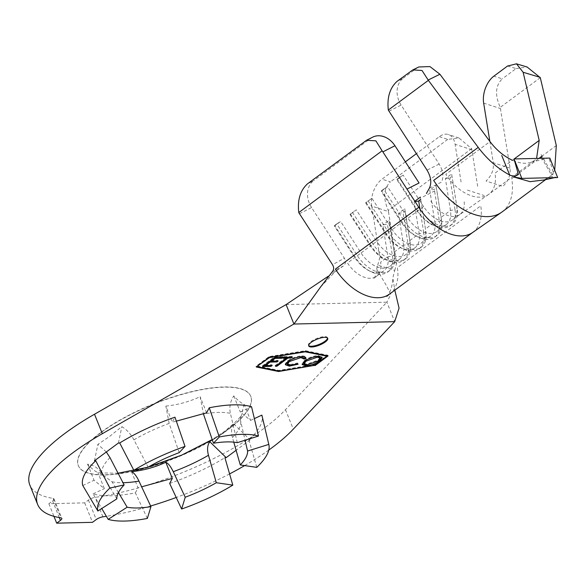 <?xml version="1.0" encoding="UTF-8"?>
<svg xmlns="http://www.w3.org/2000/svg" width="587" height="587" viewBox="0 0 587 587"><rect width="100%" height="100%" fill="white"/><g stroke="black" fill="none" stroke-linecap="round" stroke-linejoin="round"><path stroke-width="0.44" stroke-dasharray="2.94 2.2" d="M233.773 442.143L232.445 437.498C230.918 431.783 231.366 427.27 233.78 423.961L222.678 433.705L209.808 441.732M100.986 432.597A92.929 29.079 158.1 0 0 78.364 465.74A92.929 29.079 158.1 0 0 137.879 470.202A92.929 29.079 158.1 0 0 228.182 429.567A92.929 29.079 158.1 0 0 250.803 396.423A92.929 29.079 158.1 0 0 191.289 391.962A92.929 29.079 158.1 0 0 100.986 432.597M106.32 451.99L97.875 444.388L109.681 436.39L121.854 426.624C126.873 429.772 130.908 434.182 133.946 439.839L148.115 467.149M118.435 492.552L112.014 481.758L100.076 472.917L97.868 472.476C95.182 471.559 91.748 468.778 87.558 464.119C93.715 465.095 98.433 468.191 101.705 473.401L116.85 498.855M100.898 432.377A92.929 29.079 -21.9 0 1 191.201 391.742A92.929 29.079 -21.9 0 1 250.715 396.203A92.929 29.079 -21.9 0 1 228.094 429.346A92.929 29.079 -21.9 0 1 137.791 469.982A92.929 29.079 -21.9 0 1 78.276 465.52A92.929 29.079 -21.9 0 1 100.898 432.377M327.517 338.009A10.221 3.199 158.1 0 0 327.436 337.62A10.221 3.199 158.1 0 0 320.891 337.136A10.221 3.199 158.1 0 0 310.963 341.605A10.221 3.199 158.1 0 0 308.469 345.251A10.221 3.199 158.1 0 0 308.689 345.582M237.273 442.664L230.398 413.351C229.113 407.209 230.243 401.383 233.787 395.88C237.977 400.539 241.418 403.32 244.097 404.23L250.59 420.38L240.281 412.023L251.552 406.762M233.787 395.88L240.281 412.023M87.558 464.119L94.045 480.261L104.354 488.619L97.868 472.476M244.097 404.23L240.325 419.595L245.05 440.235M147.344 518.431L135.384 492.867A96.239 30.113 158.1 0 1 93.084 493.872L101.749 508.511M131.532 471.669L138.026 487.819L141.643 486.821M176.335 421.136L172.329 422.236L174.97 417.181M179.196 452.643L169.159 423.403L165.842 406.094L172.329 422.236M165.842 406.094C178.022 404.832 189.447 401.691 200.123 396.68L203.44 413.989A74.38 23.275 158.1 0 1 230.398 413.351M206.609 412.822L200.123 396.68M169.665 483.453A96.239 30.113 158.1 0 0 224.924 457.669M250.59 420.38L254.362 418.619M233.78 423.961L250.165 439.868L248.895 439.898A96.239 30.113 158.1 0 0 262.044 415.787M250.165 439.868L236.099 450.295M135.384 492.867L138.026 487.819M93.084 493.872L104.354 488.619M82.774 485.522L94.045 480.261M268.78 450.06A145.15 45.419 -21.9 0 1 244.662 465.586M229.59 473.907A145.15 45.419 -21.9 0 1 176.225 497.475M150.646 506.001A145.15 45.419 -21.9 0 1 106.364 516.318M248.895 439.898L256.783 467.355M541.089 154.513L552.235 173.994L551.501 175.051L541.977 158.285M554.7 170.223L552.235 173.994C550.899 175.52 551.376 175.396 553.673 173.62L549.028 158.189M461.081 181.977L455.101 144.307A20.442 12.32 -72 0 0 448.402 134.526A20.442 12.32 -72 0 0 439.325 136.668L416.403 153.662M439.325 136.668L447.705 139.398L458.902 137.945L471.654 148.665A20.442 12.32 108 0 1 471.86 149.766L477.825 187.392M405.382 161.836L381.998 179.16A20.442 12.32 -72 0 0 371.718 206.118L388.469 211.569L396.658 263.167L379.848 257.377L371.718 206.118M414.833 201.224L414.121 201.745L419.177 233.611A25.351 15.438 53.5 0 1 415.038 247.714A25.351 15.438 53.5 0 1 400.107 247.457A25.351 15.438 53.5 0 1 386.055 234.396L376.678 241.352A25.351 15.438 53.5 0 0 405.661 254.67A25.351 15.438 53.5 0 0 409.799 240.567L404.744 208.701L398.492 213.338L403.548 245.197A25.351 15.438 53.5 0 1 399.402 259.307A25.351 15.438 53.5 0 1 384.47 259.05A25.351 15.438 53.5 0 1 370.426 245.99L361.042 252.938L340.629 221.446L334.37 226.076L354.79 257.576A25.351 15.438 53.5 0 0 368.834 270.636A25.351 15.438 53.5 0 0 383.766 270.893A25.351 15.438 53.5 0 0 387.912 256.79L382.856 224.924L387.42 224.19L389.504 222.642L389.108 220.286L382.856 224.924M383.766 270.893L376.472 276.301A25.351 15.438 53.5 0 1 347.489 262.983L361.042 252.938A25.351 15.438 53.5 0 0 390.025 266.256A25.351 15.438 53.5 0 0 394.163 252.153L389.108 220.286M423.579 206.587L403.166 175.087L396.915 179.725L417.328 211.225L423.579 206.587A25.351 15.438 53.5 0 0 452.562 219.905A25.351 15.438 53.5 0 0 456.701 205.795L451.645 173.935L445.394 178.573L450.449 210.432A25.351 15.438 53.5 0 1 446.311 224.535A25.351 15.438 53.5 0 1 431.372 224.278A25.351 15.438 53.5 0 1 417.328 211.225L407.95 218.173L387.53 186.673L381.279 191.311L401.691 222.811A25.351 15.438 53.5 0 0 415.735 235.871A25.351 15.438 53.5 0 0 430.675 236.128A25.351 15.438 53.5 0 0 434.813 222.025L425.436 228.974L420.38 197.115L425.436 228.974A25.351 15.438 53.5 0 1 421.29 243.077A25.351 15.438 53.5 0 1 392.314 229.766L371.894 198.267L365.642 202.897L371.894 198.267M365.642 202.897L386.055 234.396L401.985 222.172A28.624 17.427 53.5 0 0 417.841 236.921A28.624 17.427 53.5 0 0 434.703 237.207A28.624 17.427 53.5 0 0 439.384 221.284L434.813 222.025L429.757 190.159L434.329 189.425L436.412 187.877L436.016 185.521L429.757 190.159M381.279 191.311L381.572 190.672L401.985 222.172L407.95 218.173A25.351 15.438 53.5 0 0 436.926 231.491A25.351 15.438 53.5 0 0 441.072 217.388L436.016 185.521M430.88 201.18A25.351 15.438 53.5 0 0 459.643 214.651A25.351 15.438 53.5 0 0 459.856 214.49A25.351 15.438 53.5 0 0 464.001 200.387M286.096 304.58L386.862 302.188L285.48 409.689A145.15 45.419 -21.9 0 1 95.079 497.38A5.723 1.79 158.1 0 0 88.424 500.095L84.682 502.868L48.868 503.719L52.603 500.946A5.723 1.79 158.1 0 0 53.997 498.906A5.723 1.79 158.1 0 0 53.079 498.378A145.15 45.419 -21.9 0 1 29.82 485.001M334.37 226.076L334.663 225.445L355.084 256.945A28.624 17.427 53.5 0 0 370.94 271.686A28.624 17.427 53.5 0 0 387.802 271.972A28.624 17.427 53.5 0 0 392.476 256.049L387.912 256.79L380.611 262.198A25.351 15.438 53.5 0 1 376.472 276.301L373.692 278.576C375.196 277.291 376.179 274.1 376.649 268.985L386.657 286.016L390.766 294.447L386.862 302.188L394.684 321.647M84.682 502.868L92.504 522.327M48.868 503.719L53.945 516.347M376.649 268.985L377.749 265.155L394.757 270.409L392.813 278.011L394.816 290.191M394.757 270.409L396.658 263.174M379.848 257.385L377.749 265.155M328.199 276.286L343.358 265.977C345.809 263.857 346.161 261.274 344.408 258.229M332.176 271.898L343.358 265.977M299.465 213.69L311.558 207.549L344.4 258.214L332.521 264.693M389.621 294.036A47.43 28.88 -126.5 0 0 397.37 267.65L480.753 205.846A47.43 28.88 -126.5 0 1 473.005 232.232A47.43 28.88 -126.5 0 1 472.608 232.518M388.469 211.569A20.442 12.32 108 0 1 388.323 210.432C382.849 198.046 383.538 188.53 390.377 181.889L381.998 179.16M471.654 148.665L388.323 210.432M447.705 139.398L390.377 181.889M311.558 207.549A20.442 16.135 63.1 0 1 313.509 180.789L307.463 183.863M364.791 141.372L370.837 138.297L313.509 180.789M370.837 138.297A20.442 16.135 63.1 0 1 372.664 137.167M350.006 214.49L370.426 245.99L376.678 241.352L356.258 209.852L350.006 214.49L356.258 209.852M334.663 225.445L336.747 223.896L357.167 255.396A28.624 17.427 53.5 0 0 389.885 270.431A28.624 17.427 53.5 0 0 394.559 254.509L389.504 222.642M350.3 213.851L370.72 245.351A28.624 17.427 53.5 0 0 386.576 260.1A28.624 17.427 53.5 0 0 403.438 260.386A28.624 17.427 53.5 0 0 408.112 244.463L403.548 245.197L394.163 252.153L394.559 254.509L392.476 256.049L387.42 224.19M336.747 223.896L340.629 221.446M352.383 212.311L372.804 243.81A28.624 17.427 53.5 0 0 405.522 258.838A28.624 17.427 53.5 0 0 410.196 242.915L404.744 208.701M365.936 202.266L386.349 233.765A28.624 17.427 53.5 0 0 402.205 248.506A28.624 17.427 53.5 0 0 419.074 248.8A28.624 17.427 53.5 0 0 423.748 232.878L419.177 233.611L409.799 240.567L410.196 242.915L408.112 244.463L403.056 212.597L405.14 211.056M398.492 213.338L403.056 212.597M368.02 200.717L388.433 232.217A28.624 17.427 53.5 0 0 421.158 247.252A28.624 17.427 53.5 0 0 425.832 231.329L423.748 232.878L419.976 209.097M414.121 201.745L415.075 201.59M381.572 190.672L383.656 189.131L404.069 220.631A28.624 17.427 53.5 0 0 436.794 235.666A28.624 17.427 53.5 0 0 441.468 219.743L436.412 187.877M396.915 179.725L397.208 179.086L417.621 210.586A28.624 17.427 53.5 0 0 433.477 225.327A28.624 17.427 53.5 0 0 450.339 225.621A28.624 17.427 53.5 0 0 455.02 209.698L450.449 210.432L441.072 217.388L441.468 219.743L439.384 221.284L434.329 189.425M383.656 189.131L387.53 186.673M397.208 179.086L399.292 177.538L419.705 209.038A28.624 17.427 53.5 0 0 452.423 224.073A28.624 17.427 53.5 0 0 457.104 208.15L451.645 173.935M456.701 205.795L457.104 208.15L455.02 209.698L449.958 177.832L452.049 176.291M445.394 178.573L449.958 177.832M399.292 177.538L403.166 175.087M510.059 168.161L493.315 162.76C494.005 169.672 491.576 175.762 486.051 181.031L502.817 186.417C508.327 181.163 510.741 175.08 510.059 168.161L500.403 108.514A20.442 12.364 107.8 0 1 500.249 107.37C494.746 94.999 495.413 85.489 502.252 78.849L493.88 76.156M502.024 211.958A59.698 36.35 53.5 0 0 511.747 178.558L538.998 158.358M514.197 158.945L495.002 173.172A37.619 22.9 -126.5 0 1 488.876 194.224A37.619 22.9 -126.5 0 1 488.56 194.451A37.619 22.9 -126.5 0 1 445.797 174.339L489.991 141.584M429.368 188.163L441.49 182.095C443.948 176.914 443.17 170.898 439.157 164.044L401.141 105.095A20.442 16.128 63.4 0 1 403.137 78.313L397.061 81.351M489.859 141.408L493.315 162.76M439.157 164.044L427.028 170.135M544.046 179.974L548.662 177.391L553.673 173.62M540.297 77.682L500.249 107.37M507.557 66.015L516.112 68.576L502.252 78.849M516.112 68.576L527.119 67.006M535.322 159.723C529.819 164.272 522.181 164.455 512.4 160.266M410.922 71.078L416.814 68.173L403.137 78.313M416.814 68.173L418.78 66.977M557.65 177.553L550.158 176.166M257.187 366.515L278.348 370.793L314.764 364.879L314.925 365.29M327.091 355.744L327.795 355.223L305.445 350.71L269.029 356.617L255.998 366.281L256.996 366.479M255.998 366.281L256.292 367M269.029 356.617L269.323 357.344M305.445 350.71L305.739 351.43M327.795 355.223L328.082 355.942M314.764 364.879L326.952 355.847M269.184 356.903L256.967 365.965L278.884 370.397L314.61 364.593L326.827 355.539L304.91 351.107L269.184 356.903L269.36 357.336M256.967 365.965L257.128 366.376M278.884 370.397L279.177 371.116M304.91 351.107L305.079 351.532M314.61 364.593L314.896 365.312M263.71 365.811L262.411 365.84L262.697 366.559M262.411 365.84L274.591 356.823L274.885 357.542M274.591 356.823L282.963 356.632L283.25 357.358M282.963 356.632L281.951 357.388M271.04 360.499L277.893 360.345L278.179 361.064M277.893 360.345L276.881 361.093M265.067 364.916L271.92 364.762L272.207 365.481M271.92 364.762L270.908 365.51M284.196 357.446L282.89 357.476L283.176 358.195M282.89 357.476L284.079 356.595L284.365 357.314M284.079 356.595L292.084 356.419L292.377 357.138M292.084 356.419L291.071 357.167M276.462 365.51L275.156 365.54L275.45 366.259M275.156 365.54L286.155 357.395M285.385 364.674L285.099 363.991L287.579 360.829C292.363 357.769 297.095 356.148 301.791 355.964L302.085 356.683M301.791 355.964C304.396 355.876 305.673 356.463 305.614 357.725M303.853 358.253L304.022 359.017M303.728 358.29L303.67 357.791M299.407 356.933L290.227 360.058M287.146 363.639L290.257 364.578L290.55 365.297M290.257 364.578L297.396 362.979L297.682 363.705M297.396 362.979L298.108 364.219M297.814 363.492L291.057 365.275M285.099 363.991L285.385 364.718M287.579 360.829L287.865 361.548M302.144 364.241L304.161 360.521L304.448 361.24M304.161 360.521C308.821 357.498 313.502 355.847 318.213 355.575L318.499 356.294M318.213 355.575L321.955 357.094M317.618 361.409L307.793 364.835M303.846 363.25L306.671 364.167L318.088 360.161L319.952 357.41M316.283 356.5L306.421 359.97M318.088 360.161L318.381 360.888M306.671 364.167L306.957 364.887M118.442 443.002L121.854 426.624M94.47 460.773L97.875 444.388M109.967 457.611A74.38 23.275 158.1 0 0 101.705 473.401M112.014 481.758A74.38 23.275 158.1 0 0 122.991 482.705M232.445 437.498A74.38 23.275 158.1 0 0 240.699 421.708M169.159 423.403A74.38 23.275 158.1 0 0 133.946 439.839M471.86 149.766L455.101 144.307M53.079 498.378L60.901 517.837M285.48 409.689L293.302 429.148M102.901 516.839L95.079 497.38M88.424 500.095L96.246 519.554M59.28 517.565L52.603 500.946M483.659 103.129L500.403 108.514M389.005 111.163L401.141 105.095M556.3 145.532L542.036 156.098M240.325 419.595L240.582 415.735C241.33 416.638 236.15 421.73 225.026 431.012L212.215 439.553M148.269 467.061L147.41 467.303M118.06 473.203L100.076 472.909M327.436 337.62L327.729 338.347M446.311 224.535L436.926 231.491M459.856 214.49L452.562 219.905M430.675 236.128L421.29 243.077M415.038 247.714L405.661 254.67M399.402 259.307L390.025 266.256M386.804 296.31C385.923 297.154 392.27 292.502 392.813 278.011M320.744 286.779L335.192 271.708L338.112 269.624M53.997 498.906L61.818 518.365M387.802 271.972L389.885 270.431M368.834 270.636L370.94 271.686M403.438 260.386L405.522 258.838M384.47 259.05L386.576 260.1M419.074 248.8L421.158 247.252M400.107 247.457L402.205 248.506M434.703 237.207L436.794 235.666M415.735 235.871L417.841 236.921M450.339 225.621L452.423 224.073M431.372 224.278L433.477 225.327M488.56 194.451L459.643 214.651M548.662 177.391L546.314 179.13M534.383 160.493L488.876 194.224M458.902 137.945L448.402 134.526M531.257 162.203L546.688 158.446M524.829 178.338L518.857 177.898M308.469 345.251L308.762 345.97M285.465 365.07L285.179 364.351M322.168 357.432L321.874 356.713M302.232 364.622L301.945 363.903M423.132 196.777L435.246 190.672M467.369 190.107L484.121 195.522"/><path stroke-width="0.88" d="M109.864 488.054A91.777 28.719 158.1 0 0 97.86 511.006L82.774 485.522A96.239 30.113 158.1 0 1 95.74 460.744L109.864 488.054L124.143 484.921L109.967 457.611L106.32 451.99M141.643 486.821L172.307 478.398L169.665 483.453L181.625 509.017L185.228 497.233L173.253 471.699C170.736 466.474 168.256 463.326 165.813 462.255C155.144 467.267 143.712 470.407 131.532 471.669C133.975 472.74 136.455 475.888 138.972 481.113L150.947 506.647L147.344 518.431A91.777 28.719 158.1 0 1 108.169 519.363L127.159 507.212A69.919 21.88 158.1 0 0 150.947 506.647M226.193 457.64L209.808 441.732C207.387 445.049 206.94 449.561 208.466 455.27L216.31 482.727L232.812 485.126L224.924 457.669L226.193 457.64L236.099 450.295M325.242 341.994A10.221 3.199 158.1 0 0 327.729 338.347A10.221 3.199 158.1 0 0 321.184 337.855A10.221 3.199 158.1 0 0 311.249 342.324A10.221 3.199 158.1 0 0 308.762 345.97A10.221 3.199 158.1 0 0 315.307 346.462A10.221 3.199 158.1 0 0 325.242 341.994M308.689 345.582A10.221 3.199 158.1 0 0 315.579 345.596A10.221 3.199 158.1 0 0 324.949 341.267A10.221 3.199 158.1 0 0 327.517 338.009M106.364 516.318A145.15 45.419 -21.9 0 1 102.901 516.839A5.723 1.79 -21.9 0 0 96.246 519.554L92.504 522.327L56.69 523.178L60.424 520.405A5.723 1.79 -21.9 0 0 61.818 518.365A5.723 1.79 -21.9 0 0 60.901 517.837A145.15 45.419 -21.9 0 1 37.641 504.46L29.82 485.001A145.15 45.419 -21.9 0 1 65.157 433.221A145.15 45.419 -21.9 0 1 94.507 414.231L286.096 304.58L293.918 324.039L394.684 321.647L293.302 429.148A145.15 45.419 -21.9 0 1 268.78 450.06M37.641 504.46A145.15 45.419 -21.9 0 1 72.979 452.68A145.15 45.419 -21.9 0 1 102.329 433.69L293.918 324.039L320.744 286.779L332.176 271.898C333.996 269.778 334.113 267.378 332.528 264.7L299.465 213.69A20.442 16.135 -116.9 0 1 298.776 212.56C297.338 200.079 300.236 190.511 307.463 183.863L366.559 140.271L375.878 140.851L382.108 150.793L298.776 212.56M251.552 406.762L258.485 436.046A91.777 28.719 158.1 0 0 219.311 436.977L209.258 407.767A96.239 30.113 158.1 0 1 251.552 406.762M258.485 436.046L237.273 442.664A69.919 21.88 158.1 0 0 213.477 443.229L219.311 436.977M124.143 484.921A69.919 21.88 158.1 0 0 116.85 498.855L97.86 511.006M268.795 444.403A91.777 28.719 158.1 0 1 268.89 444.77A91.777 28.719 158.1 0 1 256.783 467.355L240.288 464.955A69.919 21.88 158.1 0 0 247.582 451.021L268.795 444.403L261.861 415.119L254.362 418.619M240.288 464.955L233.773 442.143M245.05 440.235L247.582 451.021M127.159 507.212L118.435 492.552M101.749 508.511L108.169 519.363M172.307 478.398L165.813 462.255M119.711 442.972A96.239 30.113 158.1 0 1 174.97 417.181L185.03 446.399A91.777 28.719 158.1 0 0 133.843 470.282L119.711 442.972L118.442 443.002L94.47 460.773L95.74 460.744M185.03 446.399L179.196 452.643A69.919 21.88 158.1 0 0 148.115 467.149L133.843 470.282M209.258 407.767L206.609 412.822L176.335 421.136M203.44 413.989L213.477 443.229M185.228 497.233A69.919 21.88 158.1 0 0 216.31 482.727M181.625 509.017A91.777 28.719 158.1 0 0 232.812 485.126M268.89 444.77L262.044 415.787A96.239 30.113 158.1 0 0 261.861 415.119M244.662 465.586A145.15 45.419 -21.9 0 1 229.59 473.907M176.225 497.475A145.15 45.419 -21.9 0 1 150.646 506.001M315.05 365.598L328.082 355.942L305.739 351.43L269.323 357.344L256.292 367L278.634 371.512L314.925 365.29M304.022 359.017L300.904 357.578L289.303 361.592L287.439 364.366L290.55 365.297L297.682 363.705L298.108 364.219L289.303 366.156L285.385 364.718L287.865 361.548C292.649 358.488 297.389 356.867 302.085 356.683C304.69 356.595 305.959 357.182 305.908 358.444L304.022 359.017L303.67 357.791M305.856 357.813L305.908 358.444L305.614 357.725L303.853 358.253M262.697 366.559L274.885 357.542L283.25 357.358L282.046 358.246L275.142 358.4L271.326 361.218L278.179 361.064L276.991 361.944L270.137 362.098L265.353 365.635L272.207 365.481L271.011 366.369L262.697 366.559M257.253 366.684L279.177 371.116L314.896 365.312L327.12 356.258L305.196 351.826L269.477 357.63L257.128 366.376M286.449 358.121L283.176 358.195L284.365 357.314L292.377 357.138L291.189 358.011L287.938 358.085L276.939 366.222L275.45 366.259L286.449 358.121L286.155 357.395L284.196 357.446M304.448 361.24C309.114 358.217 313.796 356.566 318.499 356.294L322.168 357.432L319.886 360.851C315.204 363.881 310.516 365.518 305.82 365.76L302.232 364.622L304.448 361.24M536.584 158.409L539.196 140.418L523.12 72.267L516.479 63.822L507.557 66.015L493.88 76.156A20.442 12.364 -72.2 0 0 483.659 103.129L489.859 141.408M516.479 63.822L527.119 67.006L540.297 77.682L556.3 145.532L554.7 170.223M514.014 158.952L549.828 158.094L557.65 177.553L521.836 178.404L514.014 158.952L518.416 174.456C515.834 176.239 512.913 176.423 509.655 175.007C497.695 168.513 487.21 159.304 478.214 147.388L428.371 80.346L422.009 70.469L412.83 69.904L397.061 81.351C389.834 87.999 386.921 97.559 388.315 110.033A20.442 16.128 -116.6 0 0 389.005 111.163L427.028 170.135C431.034 176.951 431.812 182.961 429.368 188.163L426.397 193.541M509.655 175.007L501.746 155.452M412.83 69.904L418.78 66.977L429.911 66.573L439.92 74.241L489.991 141.584C496.426 150.059 503.895 156.289 512.4 160.266M478.214 147.388L433.654 180.414A59.698 36.35 53.5 0 0 501.518 212.325L472.608 232.518A47.43 28.88 -126.5 0 1 418.788 207.321L382.856 151.879A20.442 16.135 -116.9 0 0 382.108 150.793M406.967 189.08L419.081 182.975L394.948 145.737L382.856 151.879M416.403 153.662L405.382 161.836M420.38 197.115L414.833 201.224M53.945 516.347L56.69 523.178M394.816 290.191L399.065 308.16L394.684 321.647M286.096 304.58L328.199 276.286M366.559 140.271L372.664 137.167A20.442 16.135 63.1 0 1 394.948 145.737M419.976 209.097L418.692 201.011L420.754 199.485M415.075 201.59L418.692 201.011M501.518 212.325A59.698 36.35 53.5 0 0 502.024 211.958L546.314 179.13M518.416 174.456L513.779 177.032L530.046 181.662L544.046 179.974L554.656 177.626M428.371 80.346L388.315 110.033M513.779 177.032L521.836 178.404M278.414 370.962L278.634 371.512M326.893 355.707L327.12 356.258M281.951 357.388L282.046 358.246M281.76 357.527L274.848 357.681L275.142 358.4M274.848 357.681L271.04 360.499L271.326 361.218M276.881 361.093L276.991 361.944M276.697 361.225L269.844 361.379L270.137 362.098M269.844 361.379L265.067 364.916L265.353 365.635M270.908 365.51L271.011 366.369M270.717 365.65L263.71 365.811M291.071 357.167L291.189 358.011M290.903 357.292L287.645 357.366L287.938 358.085M287.645 357.366L276.646 365.503L276.939 366.222M303.728 358.29L300.61 356.852L300.904 357.578M300.61 356.852L299.407 356.933M290.227 360.058L289.009 360.873L289.303 361.592M289.009 360.873L287.146 363.639L287.439 364.366M291.057 365.275L289.017 365.437L289.303 366.156M289.017 365.437L285.385 364.674M321.955 357.094L319.599 360.132L319.886 360.851M319.599 360.132L317.618 361.409M307.793 364.835L305.534 365.041L305.82 365.76M305.534 365.041L302.144 364.241M306.421 359.97L303.846 363.25L304.139 363.969L306.957 364.887L318.381 360.888L320.245 358.129L317.376 357.175L305.966 361.21L304.139 363.969M320.245 358.129L319.952 357.41L316.283 356.5M317.083 356.456L317.376 357.175M305.673 360.484L305.966 361.21M122.991 482.705A74.38 23.275 158.1 0 0 138.972 481.113M173.253 471.699A74.38 23.275 158.1 0 0 208.466 455.27M94.507 414.231L102.329 433.69M540.055 77.33L523.12 72.267M439.92 74.241L428.261 79.986M60.424 520.405L59.28 517.565M472.806 232.379L389.621 294.036A47.43 28.88 -126.5 0 1 335.397 269.125L418.788 207.321M542.036 156.098L538.998 158.358M539.196 140.418L514.197 158.945M212.215 439.553L181.684 455.123L148.269 467.061M147.41 467.303L118.06 473.203M389.621 294.036L386.804 296.31M541.082 156.751L541.977 158.285"/></g></svg>
